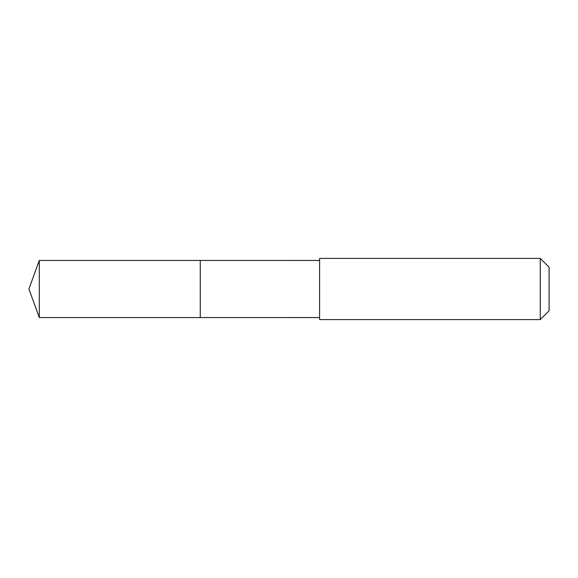 <?xml version="1.0" encoding="UTF-8"?>
<svg xmlns="http://www.w3.org/2000/svg" width="578" height="578" viewBox="0 0 578 578"><rect width="100%" height="100%" fill="white"/><g stroke="black" fill="none" stroke-linecap="round" stroke-linejoin="round"><path stroke-width="0.87" d="M200.263 289.585L200.263 260.44L39.297 260.44L39.297 317.56L200.263 317.56L200.263 260.44L319.598 260.447L319.598 317.553L200.263 317.56L200.263 289.585M319.598 258.402L319.598 319.598L540.264 319.598L540.264 258.402L319.598 258.402L319.598 260.447M540.264 258.402L549.1 267.231L549.1 310.769L540.264 319.598M200.263 317.56L39.297 317.56L28.9 289L39.297 317.56M28.9 289L39.297 260.44M319.598 317.553L319.598 319.598"/></g></svg>
